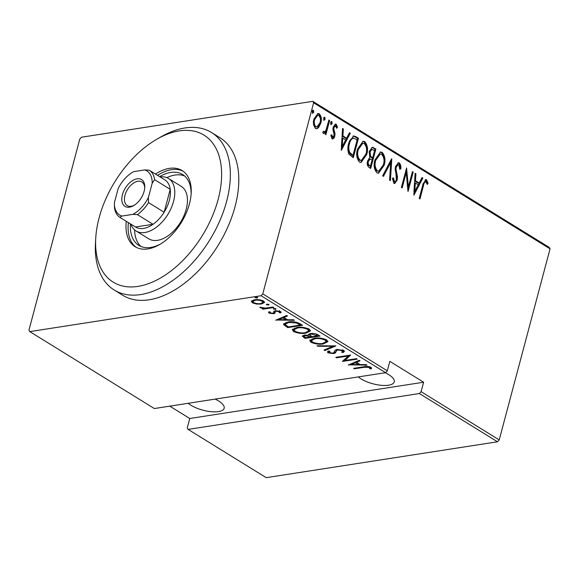 <?xml version="1.0" encoding="UTF-8"?>
<svg xmlns="http://www.w3.org/2000/svg" width="579" height="579" viewBox="0 0 579 579"><rect width="100%" height="100%" fill="white"/><g stroke="black" fill="none" stroke-linecap="round" stroke-linejoin="round"><path stroke-width="0.87" d="M215.135 399.112A20.055 7.303 14.9 0 1 218.601 400.979A20.055 7.303 14.9 0 1 224.167 408.282A20.055 7.303 14.9 0 1 211.328 411.705A20.055 7.303 14.9 0 1 190.969 405.264A20.055 7.303 14.9 0 1 188.218 403.288M385.194 372.731A20.055 7.303 14.9 0 1 388.661 374.599A20.055 7.303 14.9 0 1 394.227 381.901A20.055 7.303 14.9 0 1 381.387 385.325A20.055 7.303 14.9 0 1 361.028 378.883A20.055 7.303 14.9 0 1 358.278 376.907M255.346 297.222L255.187 297.809L255.672 297.15L257.669 297.425L257.185 298.091L254.977 297.505M266.716 304.25L266.557 304.836L267.042 304.17L269.04 304.453L268.555 305.111L266.34 304.525M273.722 308.578L273.563 309.164L274.048 308.506L276.045 308.781L275.568 309.439L273.353 308.853M275.749 320.245L286.656 315.483L287.481 315.989L283.927 317.48L287.611 319.76L293.596 319.767L294.422 320.281L275.814 320.028M305.994 333.128C302.347 333.888 298.221 333.374 293.611 331.572L292.323 329.697L296.824 327.519C300.479 326.759 304.597 327.287 309.186 329.104L310.438 330.935L305.994 333.128L306.161 332.484M323.422 343.89C319.774 344.657 315.649 344.136 311.046 342.341L309.751 340.466L314.252 338.288C317.907 337.521 322.025 338.049 326.614 339.873L327.866 341.697L323.422 343.89L323.589 343.253M343.694 350.425L344.382 351.46L343.079 352.553L341.588 352.213L342.565 351.337L342.153 350.65L337.926 349.991L336.775 350.404L335.371 352.937L333.591 353.588L328.025 352.835L327.439 351.931L328.286 351.048L329.907 351.344L329.646 352.654L332.773 353.132L334.126 352.481L334.438 351.525C334.532 350.534 335.451 349.861 337.188 349.513L343.694 350.425M329.545 350.939L329.248 352.054L329.646 352.654M348.312 365.067L359.212 360.304L360.037 360.811L356.483 362.302L360.167 364.582L366.152 364.589L366.977 365.103L348.37 364.85M364.271 367.281L354.37 368.816L353.617 368.345L363.663 366.789C365.653 366.138 368.07 366.29 370.922 367.245L371.327 368.823L369.72 368.714L369.337 367.448L364.271 367.281L364.43 366.673M371.559 368.345L371.559 367.947M356.563 358.662L357.315 359.132L342.435 361.441L348.297 355.991L336.565 357.815L335.806 357.344L350.686 355.036L344.86 360.478L356.563 358.662M335.907 345.909L324.819 350.556L323.994 350.049L332.947 346.293L317.878 346.271L317.053 345.757L335.907 345.909M308.882 334.126L308.585 335.234C308.267 334.322 308.954 333.765 310.655 333.576C312.783 333.149 315.114 333.504 317.654 334.626L319.999 336.081L305.119 338.389L302.339 336.109L304.445 335.125L308.585 335.234L308.455 334.604M299.85 323.632L302.571 325.311L287.691 327.62L283.667 324.725L283.551 324.008L288.118 321.989C291.671 321.157 295.579 321.707 299.85 323.632M279.295 312.703L279.114 311.705L276.183 311.249L275.365 311.545L274.895 313.268L273.52 313.709L268.967 313.109L268.801 311.806L270.27 311.994L270.328 312.913L272.702 313.253L273.469 312.964L273.997 311.241L275.365 310.785L280.424 311.488L280.822 312.87L279.295 312.703L279.795 311.256M268.518 312.291L268.801 311.806M270.27 311.994L270.328 312.913M273.469 312.964L273.997 311.241M281.09 312.494L281.039 312.081M275.575 310.764L274.895 313.268L275.191 312.153L273.809 312.602L273.52 313.709M273.773 307.521L262.895 309.208L262.142 308.737L263.742 308.491L260.239 307.71L259.862 307.188L265.471 308.1L273.013 307.051L273.773 307.521M256.598 304.069L252.285 302.803L251.568 300.971L254.536 299.821C257.228 299.278 260.232 299.69 263.539 301.051L264.523 302.462L261.353 304.033L256.598 304.069L256.736 303.548M251.322 301.406L251.568 300.971M261.064 295.731L29.782 331.608L154.332 408.542L385.614 372.673L261.064 295.731L262.786 293.864L387.329 370.806L385.614 372.673M29.782 331.608L28.95 330.139L79.786 139.076L81.509 137.216L312.79 101.339L549.218 247.392L550.05 248.861L499.214 439.924L497.491 441.784L266.21 477.661L188.103 429.408L419.391 393.532L421.107 391.672L499.214 439.924M497.491 441.784L419.391 393.532M169.792 406.147L189.782 418.501L187.27 427.939L188.103 429.408M189.782 418.501L423.618 382.227L421.107 391.672M550.05 248.861L313.623 102.809L262.786 293.864M423.618 382.227L389.841 361.361L387.329 370.806M318.522 127.691L316.749 128.791L315.389 128.487L313.507 124.601L313.948 118.992L317.929 113.47L319.297 113.788C321.432 116.43 321.917 119.571 320.766 123.204L318.522 127.691L316.322 128.813M329.654 120.475L325.876 134.675L325.116 134.212L325.673 132.121L323.335 133.402L322.72 132.453L323.552 131.209L324.334 131.824L323.104 131.882L323.936 131.737C324.985 131.701 325.731 130.977 326.172 129.558L328.901 120.005L329.654 120.475L328.807 120.606L325.174 134.248M323.979 133.539L323.335 133.402M335.74 125.976L333.953 127.532L333.815 129.023L335.038 133.742L334.756 136.116C334.358 138.077 333.461 138.967 332.071 138.801L330.891 135.718L331.753 134.827L332.911 137.151L332.057 137.281L333.982 135.718L334.105 134.292L332.903 129.522L333.178 127.134L335.407 124.044L336.189 124.217L337.543 127.3L336.674 128.292L335.74 125.976L334.401 125.998M332.751 138.96L332.071 138.801M355.73 136.579L358.452 138.265L353.277 157.698L348.913 154.188C347.588 150.511 347.53 146.885 348.732 143.288L353.472 135.956L355.73 136.579L354.884 136.716L357.598 138.395L358.452 138.265M375.88 149.027L370.705 168.467L369.047 167.447C367.238 165.84 366.76 163.676 367.636 160.962L369.713 157.43L369.301 151.387L372.283 147.276L375.88 149.027L375.033 149.165L370.01 168.033M391.795 158.863L390.412 180.641L389.587 180.127L390.702 162.547L383.472 176.349L382.647 175.842L391.52 158.899M412.443 171.616L413.203 172.086L408.029 191.526L406.234 172.571L402.159 187.893L401.399 187.43L406.574 167.99L408.376 186.901L412.443 171.616M425.97 181.712C424.53 182.168 423.676 183.579 423.408 185.968L419.963 198.894L419.203 198.431L422.699 185.302L425.703 179.555L426.557 179.758L428.084 183.311L427.222 184.52L425.97 181.712L424.682 181.755M413.905 195.152L415.092 173.259L415.925 173.765L415.476 180.742L419.167 183.022L422.04 177.543L422.865 178.057L413.905 195.152M399.329 162.938C400.632 164.479 401.131 166.434 400.834 168.815L399.836 169.343L398.786 164.921L398.048 164.762L396.202 167.157L396.007 169.263L397.469 176.856L397.165 180.112L394.683 183.536L393.872 183.355L392.482 178.665L393.51 177.912L394.494 181.422L395.037 181.553L393.64 181.553L394.494 181.422C395.464 181.625 396.094 181.061 396.391 179.729L395.45 166.665L398.352 162.721L399.329 162.938L398.482 163.068C399.778 164.61 400.284 166.571 399.988 168.945L400.834 168.815M384.116 165.333L378.536 173.215L376.886 172.86C373.991 169.148 373.368 164.798 374.997 159.811L380.533 151.995L382.249 152.386C385.086 156.084 385.708 160.397 384.116 165.333L383.262 165.464L378.123 173.244M366.688 154.564L361.101 162.453L359.458 162.098C356.563 158.378 355.933 154.028 357.569 149.042L363.105 141.233L364.821 141.616C367.658 145.315 368.28 149.635 366.688 154.564L365.834 154.702L360.688 162.475M341.342 150.33L342.536 128.429L343.361 128.943L342.92 135.92L346.611 138.2L349.477 132.721L350.302 133.228L341.342 150.33M332.136 123.602L330.942 124.753L330.616 122.661L331.803 121.51L332.136 123.602L331.282 123.732L330.833 124.659M325.123 119.267L323.936 120.425L323.61 118.333L324.797 117.182L325.123 119.267L324.276 119.404L323.827 120.331M313.753 112.246L312.566 113.397L312.24 111.313L313.427 110.162L313.753 112.246L312.906 112.377L312.457 113.31M313.623 102.809L312.79 101.339M425.116 181.842C423.676 182.298 422.822 183.717 422.554 186.098L419.261 198.467M425.283 179.707L426.557 179.758M425.71 179.888L427.23 183.442L428.084 183.311M415.476 180.742L414.629 180.88L415.071 173.895L415.925 173.765M414.629 180.88L418.313 183.159L419.167 183.022M421.78 178.042L422.865 178.057M422.011 178.187L413.782 193.885M415.338 182.978L414.484 183.109L413.956 191.483L414.803 191.345L418.248 184.781L415.338 182.978L414.803 191.345M412.291 172.18L413.203 172.086M412.349 172.216L407.717 189.644M401.457 187.466L405.38 172.701L406.234 172.571M406.045 169.973L407.529 187.039L408.376 186.901M398.048 164.762L397.201 164.892L395.356 167.295L396.202 167.157M395.356 167.295L395.153 169.394L396.007 169.263M395.153 169.394L396.622 176.986L397.469 176.856M396.622 176.986L396.318 180.243L397.165 180.112M396.318 180.243L394.285 183.529M392.656 178.042L393.64 181.553M397.932 162.851L398.482 163.068M390.868 160.144L389.602 180.141M382.878 175.987L389.855 162.677L390.702 162.547M380.092 152.103L382.249 152.386M381.402 152.516C384.239 156.214 384.861 160.528 383.262 165.464M380.215 154.079L379.361 154.209L374.902 160.412C373.614 164.45 374.157 167.968 376.524 170.979L378.796 171.138L383.356 164.87C384.637 160.861 384.101 157.365 381.749 154.398L380.215 154.079L375.757 160.282C374.468 164.313 375.011 167.838 377.378 170.848L378.796 171.138M374.902 160.412L375.757 160.282M376.524 170.979L377.378 170.848M371.856 147.406L373.535 147.58M372.688 147.71L375.033 149.165M371.942 149.36L371.088 149.491L369.207 151.988L369.778 156.388L371.819 157.915L372.666 157.785L374.591 150.554L371.942 149.36L370.053 151.857L370.625 156.258L372.666 157.785M370.162 158.986L369.315 159.116L367.549 161.527C367.035 163.235 367.383 164.559 368.591 165.5L370.48 166.007L372.138 159.775L370.162 158.986L368.403 161.396C367.889 163.097 368.237 164.422 369.445 165.362L370.48 166.007M368.591 165.5L369.445 165.362M367.549 161.527L368.403 161.396M369.778 156.388L370.625 156.258M369.207 151.988L370.053 151.857M362.664 141.334L364.821 141.616M363.974 141.746C366.811 145.445 367.433 149.766 365.834 154.702M362.787 143.31L361.933 143.44L357.475 149.65C356.186 153.681 356.729 157.206 359.096 160.209L361.368 160.369L365.928 154.108C367.202 150.091 366.673 146.603 364.321 143.628L362.787 143.31L358.329 149.512C357.04 153.551 357.576 157.068 359.95 160.079L361.368 160.369M357.475 149.65L358.329 149.512M359.096 160.209L359.95 160.079M357.598 138.395L352.582 157.271M353.06 136.065L354.884 136.716M351.583 154.984L353.052 155.237L357.163 139.785L353.479 138.091L352.633 138.222C350.563 139.025 349.231 140.914 348.638 143.896C347.639 146.871 347.755 149.823 348.999 152.755L351.583 154.984L353.052 155.237M348.999 152.755L349.846 152.624L352.43 154.854M348.638 143.896L349.492 143.758C348.486 146.74 348.609 149.693 349.846 152.624M353.479 138.091C351.417 138.888 350.085 140.784 349.492 143.758M342.92 135.92L342.066 136.051L342.515 129.074L343.361 128.943M342.066 136.051L345.757 138.33L346.611 138.2M349.217 133.213L350.302 133.228M349.455 133.365L341.226 149.056M342.775 138.157L341.928 138.287L341.393 146.653L342.247 146.523L345.692 139.952L342.775 138.157L342.247 146.523M330.899 134.958L331.709 137.201M334.973 124.195L336.189 124.217M335.335 124.347L336.696 127.431L337.543 127.3M334.894 126.106L333.106 127.662L333.953 127.532M333.106 127.662L332.968 129.153L333.815 129.023M332.968 129.153L333.576 131.238L334.423 131.107M333.576 131.238L334.192 133.872L335.038 133.742M334.192 133.872L333.909 136.246L334.756 136.116M333.909 136.246L332.339 138.924M330.956 121.641L331.282 123.732M323.581 133.51L325.673 132.121M323.943 117.313L324.276 119.404M317.495 113.585L319.297 113.788M318.45 113.918C320.578 116.56 321.07 119.701 319.919 123.341L320.766 123.204M319.919 123.341L317.676 127.821M317.741 115.293L316.894 115.431L313.854 119.585C312.986 122.379 313.369 124.811 315.005 126.881L316.901 126.975L320.013 122.726C320.889 119.94 320.498 117.544 318.841 115.532L317.741 115.293L314.708 119.448C313.832 122.249 314.216 124.68 315.852 126.75L316.901 126.975M313.854 119.585L314.708 119.448M315.005 126.881L315.852 126.75M312.58 110.292L312.906 112.377M354.536 368.201L354.37 368.816M371.443 367.694L370.017 367.6L369.72 368.714M370.017 367.6L370.003 366.724M369.981 366.811L369.706 367.839M369.54 366.688L369.337 367.448M356.736 361.339L356.483 362.302M359.19 363.974L358.415 363.974M351.243 363.959L350.483 363.959M356.505 362.208L355.767 361.745M355.347 362.78L351.084 364.567L358.256 364.582L355.347 362.78L355.6 361.817M351.337 363.605L351.084 364.567M358.524 363.569L358.256 364.582M344.99 359.979L343.557 360.203M348.457 355.383L348.297 355.991M336.725 357.2L336.565 357.815M349.882 355.159L345.149 359.371L344.86 360.478M344.252 350.903L343.376 351.446L343.079 352.553M343.376 351.446L342.587 351.265M342.565 351.337L342.869 350.027M342.363 349.854L342.153 350.65M338.078 349.419L337.926 349.991M337.007 349.55L336.775 350.404M337.072 349.296L335.371 352.937M335.668 351.829L333.888 352.481M333.808 352.785L333.591 353.588M329.234 352.133L328.322 351.721L328.025 352.835M328.322 351.721L327.88 351.352M333.844 345.786L332.99 346.148M325.072 349.593L324.819 350.556M333.084 345.786L332.947 346.293M318.016 345.757L317.878 346.271M311.799 341.494L311.336 341.234L311.046 342.341M311.336 341.234L310.054 339.916M327.852 341.147L325.716 342.341M315.164 338.165L315.012 338.751L311.495 340.459L312.53 342.08C316.286 343.586 319.666 344.035 322.655 343.427L326.172 341.668L326.172 339.62M312.211 338.729L311.495 340.459M325.355 339.243L325.123 340.126C321.381 338.592 318.016 338.136 315.012 338.751M326.172 341.668L325.123 340.126M318.616 335.227L317.849 335.35M311.56 336.319L310.785 336.442M305.386 337.376L305.119 338.389M304.178 336.515L303.758 336.254L303.461 337.362M303.758 336.254L302.868 335.581M310.315 333.634L310.257 335.379L312.182 336.703L317.712 335.849L311.415 334.04C310.163 334.206 309.772 334.655 310.257 335.379M310.315 335.436L308.73 334.698M304.844 337.036L305.886 337.68L310.655 336.942L305.234 335.588L304.04 336.138L304.844 337.036M305.379 335.017L305.234 335.588M310.424 335.538L310.141 336.623M310.93 335.914L310.655 336.942M311.567 333.468L311.415 334.04M316.843 334.213L316.59 335.154M317.98 334.836L317.712 335.849M294.371 330.725L293.908 330.464L293.611 331.572M293.908 330.464L292.627 329.147M310.424 330.385L308.289 331.572M297.736 327.396L297.584 327.989L294.067 329.69L295.102 331.311C298.858 332.824 302.238 333.272 305.227 332.657L308.737 330.899L308.745 328.85M294.783 327.967L294.067 329.69M307.927 328.481L307.695 329.364C303.953 327.823 300.588 327.367 297.584 327.989M308.737 330.899L307.695 329.364M301.189 324.457L300.414 324.58M287.958 326.607L287.691 327.62M286.207 325.427L285.917 326.527M286.207 325.412L283.963 323.61L283.667 324.725M285.961 322.445L285.527 324.783L288.458 326.911L300.284 325.08L296.354 322.944L288.87 322.46L285.338 324.045M300.552 324.066L300.284 325.08M289.03 321.866L288.87 322.46M296.542 322.221L296.354 322.944M284.18 316.518L283.927 317.48M286.634 319.152L285.86 319.152M278.687 319.138L277.927 319.138M283.949 317.379L283.211 316.923M282.784 317.958L278.528 319.746L285.7 319.753L282.784 317.958L283.044 316.995M278.781 318.783L278.528 319.746M285.968 318.739L285.7 319.753M270.038 312.349L269.264 311.994L268.967 313.109M273.766 311.849L273.947 311.097M280.75 311.719L279.7 311.603M279.592 311.596L279.411 310.597M279.295 311.01L279.114 311.705M276.328 310.691L276.183 311.249M275.778 308.65L275.568 309.439M263.061 308.6L262.895 309.208M263.85 308.086L263.742 308.491M260.369 307.217L260.239 307.71M268.765 304.322L268.555 305.111M252.914 301.876L252.582 301.688L252.285 302.803M252.582 301.688L251.691 300.856M264.451 301.891L262.83 302.672M261.534 303.36L261.353 304.033M255.455 299.705L255.303 300.284L252.893 301.5L253.624 302.593C256.193 303.649 258.524 303.968 260.608 303.562L262.982 302.397L263.242 300.885M253.378 300.052L252.893 301.5M262.41 300.501L262.207 301.261C259.674 300.197 257.373 299.871 255.303 300.284M262.982 302.397L262.207 301.261M257.394 297.302L257.185 298.091M218.138 199.415A86.394 51.357 -58.3 0 0 156.902 139.192A86.394 51.357 -58.3 0 0 99.096 217.878A86.394 51.357 -58.3 0 0 95.738 238.201A86.394 51.357 -58.3 0 0 146.089 284.463A86.394 51.357 -58.3 0 0 218.138 199.415M156.902 139.192L161.005 136.839A92.568 55.027 121.7 0 1 211.494 132.504A92.568 55.027 121.7 0 1 226.613 201.362A92.568 55.027 121.7 0 1 114.193 290.007A92.568 55.027 121.7 0 1 95.47 242.919L95.738 238.201M136.072 230.985L148.738 238.809A30.853 18.34 -58.3 0 0 186.214 209.265A30.853 18.34 -58.3 0 0 181.169 186.308L168.503 178.484A30.853 18.34 121.7 0 1 173.548 201.434A30.853 18.34 121.7 0 1 136.072 230.985A30.853 18.34 121.7 0 1 130.89 224.16M134.581 229.877A41.659 24.759 -58.3 0 0 141.059 246.516M160.549 243.998A41.659 24.759 121.7 0 1 138.837 245.387A41.659 24.759 121.7 0 1 130.434 223.878M126.287 221.316A44.742 26.598 -58.3 0 0 135.102 246.712A44.742 26.598 -58.3 0 0 189.442 203.866A44.742 26.598 -58.3 0 0 182.132 170.581A44.742 26.598 -58.3 0 0 155.476 174.062M128.393 222.618A44.742 26.598 -58.3 0 0 136.188 247.32M114.193 290.007L122.632 295.225A92.568 55.027 -58.3 0 0 235.06 206.58A92.568 55.027 -58.3 0 0 219.933 137.715L211.494 132.504M183.167 171.275A44.742 26.598 -58.3 0 0 157.582 175.365M159.623 176.624A41.659 24.759 121.7 0 1 182.624 174.511A41.659 24.759 121.7 0 1 191.099 194.551M184.621 175.994A41.659 24.759 -58.3 0 0 166.846 177.644M144.128 191.316A15.734 9.351 121.7 0 1 133.604 205.646A15.734 9.351 121.7 0 1 122.444 194.682A15.734 9.351 121.7 0 1 135.573 179.186A15.734 9.351 121.7 0 1 144.743 187.618A15.734 9.351 121.7 0 1 144.128 191.316M144.685 188.356A13.889 8.251 -58.3 0 0 141.855 181.965A13.889 8.251 -58.3 0 0 124.992 195.268A13.889 8.251 -58.3 0 0 127.257 205.596A13.889 8.251 -58.3 0 0 134.234 205.263M148.405 197.475L148.513 202.592A27.77 16.509 121.7 0 1 137.411 214.635L153.03 224.29A27.77 16.509 -58.3 0 1 135.5 227.004L153.03 224.29A27.77 16.509 -58.3 0 0 164.132 212.24A27.77 16.509 -58.3 0 0 169.307 200.464A27.77 16.509 -58.3 0 0 170.226 189.34A27.77 16.509 -58.3 0 0 164.849 179.852L149.23 170.204A27.77 16.509 121.7 0 1 154.607 179.693L152.19 183.246A25.917 15.409 -58.3 0 0 144.641 169.936L133.756 171.63A25.917 15.409 -58.3 0 0 132.772 172.158A25.917 15.409 -58.3 0 0 118.174 188.522L114.389 202.751A25.917 15.409 -58.3 0 0 121.93 216.061L132.823 214.368A25.917 15.409 -58.3 0 0 148.405 197.475L152.19 183.246M160.079 176.906A30.853 18.34 121.7 0 1 168.503 178.484M148.513 202.592L164.132 212.24L170.226 189.34L154.607 179.693M144.641 169.936L149.23 170.204M132.96 172.057L133.756 171.63M121.93 216.061L119.882 217.357A27.77 16.509 121.7 0 1 114.504 207.868L114.389 202.751M137.411 214.635L132.823 214.368M135.5 227.004L119.882 217.357M422.554 186.098L423.408 185.968M395.898 173.461L396.753 173.331M371.313 157.604L372.159 157.466M336.269 350.635L335.972 351.743M299.531 323.444L299.263 324.45M273.881 311.336L273.65 312.204M304.04 336.138L304.337 335.031M270.031 312.363L270.132 311.972M273.635 312.703L273.932 311.589M275.242 311.763L275.539 310.655"/></g></svg>
